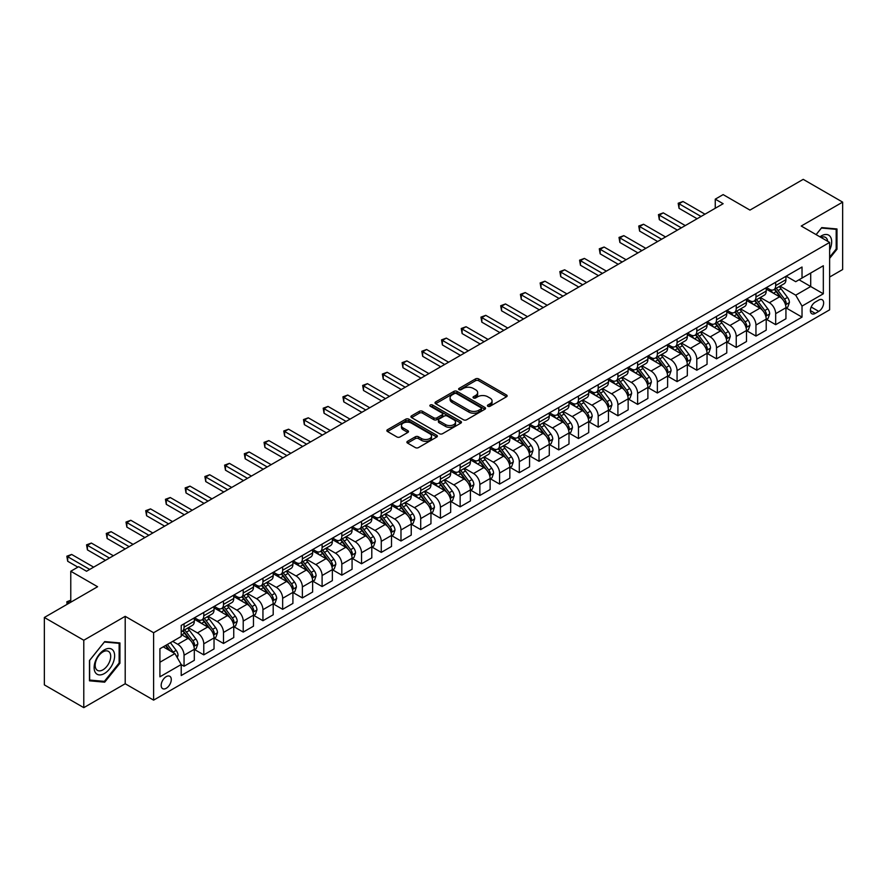 <?xml version="1.0" encoding="UTF-8"?>
<svg xmlns="http://www.w3.org/2000/svg" width="887" height="887" viewBox="0 0 887 887"><rect width="100%" height="100%" fill="white"/><g stroke="black" fill="none" stroke-linecap="round" stroke-linejoin="round"><path stroke-width="1.33" d="M487.872 406.268A1.53 0.887 0 0 0 490.045 406.268L506.499 396.777A2.195 1.264 0 0 0 507.142 395.879A2.195 1.264 0 0 0 506.499 394.981L478.625 378.893A2.195 1.264 0 0 0 475.532 378.893L459.078 388.395A1.53 0.887 0 0 0 458.623 389.016A1.53 0.887 0 0 0 459.078 389.637A1.53 0.887 0 0 0 461.24 389.637L463.369 388.417A7.007 4.047 0 0 1 473.281 388.417L475.609 389.759A7.007 4.047 0 0 1 477.661 392.619A7.007 4.047 0 0 1 475.609 395.48L473.47 396.711A1.53 0.887 0 0 0 473.026 397.332A1.53 0.887 0 0 0 473.47 397.953A1.53 0.887 0 0 0 475.643 397.953L477.771 396.733A7.007 4.047 0 0 1 487.684 396.733L490.001 398.063A7.007 4.047 0 0 1 492.063 400.935A7.007 4.047 0 0 1 490.001 403.796L487.872 405.015A1.53 0.887 0 0 0 487.429 405.647A1.53 0.887 0 0 0 487.872 406.268L487.872 405.015M166.224 688.29A7.14 4.125 120 0 0 170.892 682.003A7.14 4.125 120 0 0 169.794 676.282A7.14 4.125 120 0 0 166.224 676.637A7.14 4.125 120 0 0 161.556 682.923A7.14 4.125 120 0 0 162.654 688.645A7.14 4.125 120 0 0 166.224 688.29M407.543 441.294A2.195 1.264 0 0 0 406.9 442.192A2.195 1.264 0 0 0 407.543 443.09L415.36 447.602A2.195 1.264 0 0 0 418.464 447.602L436.737 437.047A2.195 1.264 0 0 0 437.38 436.16A2.195 1.264 0 0 0 436.737 435.262L408.863 419.174A2.195 1.264 0 0 0 405.758 419.174L387.486 429.718A2.195 1.264 0 0 0 386.843 430.616A2.195 1.264 0 0 0 387.486 431.503L396.932 436.958A2.195 1.264 0 0 0 400.037 436.958L407.854 432.446A2.195 1.264 0 0 0 408.497 431.548A2.195 1.264 0 0 0 407.854 430.661L403.164 427.955A5.854 3.382 0 0 1 401.456 425.56A5.854 3.382 0 0 1 405.071 422.434A5.854 3.382 0 0 1 411.457 423.166L429.807 433.765A5.854 3.382 0 0 1 431.525 436.16A5.854 3.382 0 0 1 427.9 439.276A5.854 3.382 0 0 1 421.525 438.544L418.464 436.781A2.195 1.264 0 0 0 415.36 436.781L407.543 441.294L407.543 443.09M829.633 277.043L842.65 269.526L842.65 202.125L803.212 179.351L749.958 210.097L723.138 194.608L715.255 199.165L723.138 203.711L86.549 571.25L78.666 566.693L70.772 571.25L70.772 602.218M83.788 640.248L83.788 707.649L125.2 683.744L125.2 616.332L83.788 640.248L44.35 617.474L97.592 586.728L70.772 571.25M125.2 616.332L153.606 632.73L829.633 242.428L829.633 309.829L153.606 700.131L153.606 632.73M842.65 202.125L801.238 226.03L829.633 242.428M463.524 419.795A2.195 1.264 0 0 0 466.617 419.795L484.901 409.24A2.195 1.264 0 0 0 485.533 408.353A2.195 1.264 0 0 0 484.901 407.455L457.027 391.367A2.195 1.264 0 0 0 453.922 391.367L435.65 401.911A2.195 1.264 0 0 0 435.007 402.809A2.195 1.264 0 0 0 435.65 403.696L463.524 419.795M430.916 406.601A1.53 0.887 0 0 1 432.479 406.823L460.785 423.166L442.546 433.699A2.195 1.264 0 0 1 439.442 433.699L411.568 417.6L411.568 415.815A2.195 1.264 0 0 0 410.925 416.713A2.195 1.264 0 0 0 411.568 417.6M411.568 415.815L419.396 411.302A2.195 1.264 0 0 1 422.489 411.302L433.787 417.832A2.195 1.264 0 0 0 436.892 417.832L442.081 414.828A2.195 1.264 0 0 0 442.724 413.941A2.195 1.264 0 0 0 442.081 413.043L430.306 406.246A1.53 0.887 0 0 1 429.862 405.625A1.53 0.887 0 0 1 430.805 404.805A1.53 0.887 0 0 1 432.479 404.993L460.819 421.358A2.195 1.264 0 0 1 461.462 422.256A2.195 1.264 0 0 1 460.819 423.143L460.819 421.358M83.788 707.649L44.35 684.875L44.35 617.474M818.745 300.083L815.275 302.09A6.919 3.991 120 0 0 810.762 308.188A6.919 3.991 120 0 0 811.816 313.732A6.919 3.991 120 0 0 815.275 313.388L818.745 311.381A6.919 3.991 120 0 0 823.269 305.283A6.919 3.991 120 0 0 822.205 299.739A6.919 3.991 120 0 0 818.745 300.083M786.17 276.179L795.717 281.689L802.025 278.041L802.025 267.02L181.214 625.446L181.214 636.467L159.915 648.763L159.915 676.814L181.214 664.518L181.214 675.539L802.025 317.114L802.025 306.093L795.717 295.171L780.028 286.113M802.025 278.041L823.324 265.745L823.324 293.797L802.025 306.093M125.2 683.744L153.606 700.131M715.255 199.165L715.255 208.268M799.032 279.771L810.707 286.512L810.707 273.03L823.324 265.745M795.717 295.171L810.707 286.512L823.324 293.797M159.915 662.245L174.905 653.586L163.23 646.845M181.214 664.607L184.052 666.248L184.052 655.227A8.925 5.156 -120 0 0 177.744 644.295L172.688 641.379M184.052 666.248L194.308 660.327L194.308 649.306A8.925 5.156 -120 0 0 188 638.374L181.214 634.46M194.541 649.539L203.777 654.861L203.777 643.84A8.925 5.156 -120 0 0 197.457 632.908L188.399 627.686M203.777 654.861L214.033 648.94L214.033 637.919A8.925 5.156 -120 0 0 207.713 626.987L194.308 619.248M214.266 638.152L223.491 643.474L223.491 632.453A8.925 5.156 -120 0 0 217.182 621.532L208.123 616.299M223.491 643.474L233.747 637.553L233.747 626.532A8.925 5.156 -120 0 0 227.438 615.611L214.033 607.861M233.991 626.765L243.215 632.098L243.215 621.077A8.925 5.156 -120 0 0 236.907 610.145L227.848 604.912M243.215 632.098L253.471 626.178L253.471 615.157A8.925 5.156 -120 0 0 247.163 604.224L233.747 596.474M253.704 615.378L262.94 620.712L262.94 609.691A8.925 5.156 -120 0 0 256.62 598.758L247.562 593.525M262.94 620.712L273.196 614.791L273.196 603.77A8.925 5.156 -120 0 0 266.876 592.838L253.471 585.098M273.429 603.992L282.654 609.325L282.654 598.304A8.925 5.156 -120 0 0 276.345 587.371L267.286 582.138M282.654 609.325L292.91 603.404L292.91 592.383A8.925 5.156 -120 0 0 286.601 581.451L273.196 573.712M293.153 592.605L302.378 597.938L302.378 586.917A8.925 5.156 -120 0 0 296.07 575.985L287.011 570.751M302.378 597.938L312.634 592.017L312.634 580.996A8.925 5.156 -120 0 0 306.325 570.064L292.91 562.325M312.867 581.218L322.103 586.551L322.103 575.53A8.925 5.156 -120 0 0 315.783 564.598L306.725 559.364M322.103 586.551L332.348 580.63L332.348 569.609A8.925 5.156 -120 0 0 326.039 558.677L312.634 550.938M332.592 569.831L341.817 575.164L341.817 564.143A8.925 5.156 -120 0 0 335.508 553.211L326.449 547.978M341.817 575.164L352.072 569.243L352.072 558.222A8.925 5.156 -120 0 0 345.764 547.29L332.348 539.551M352.305 558.455L361.541 563.777L361.541 552.756A8.925 5.156 -120 0 0 355.232 541.824L346.174 536.591M361.541 563.777L371.797 557.856L371.797 546.835A8.925 5.156 -120 0 0 365.488 535.903L352.072 528.164M372.03 547.068L381.266 552.39L381.266 541.369A8.925 5.156 -120 0 0 374.946 530.437L365.887 525.215M381.266 552.39L391.511 546.47L391.511 535.449A8.925 5.156 -120 0 0 385.202 524.516L371.797 516.777M391.755 535.681L400.979 541.003L400.979 529.982A8.925 5.156 -120 0 0 394.671 519.061L385.612 513.828M400.979 541.003L411.235 535.083L411.235 524.062A8.925 5.156 -120 0 0 404.927 513.141L391.511 505.39M411.468 524.295L420.704 529.617L420.704 518.596A8.925 5.156 -120 0 0 414.395 507.674L405.326 502.441M420.704 529.617L430.96 523.707L430.96 512.675A8.925 5.156 -120 0 0 424.651 501.754L411.235 494.004M431.193 512.908L440.429 518.241L440.429 507.22A8.925 5.156 -120 0 0 434.109 496.288L425.05 491.054M440.429 518.241L450.674 512.32L450.674 501.299A8.925 5.156 -120 0 0 444.365 490.367L430.96 482.617M450.918 501.521L460.142 506.854L460.142 495.833A8.925 5.156 -120 0 0 453.834 484.901L444.775 479.667M460.142 506.854L470.398 500.933L470.398 489.912A8.925 5.156 -120 0 0 464.089 478.98L450.674 471.241M470.631 490.134L479.867 495.467L479.867 484.446A8.925 5.156 -120 0 0 473.558 473.514L464.489 468.281M479.867 495.467L490.123 489.546L490.123 478.525A8.925 5.156 -120 0 0 483.814 467.593L470.398 459.854M490.356 478.747L499.581 484.08L499.581 473.059A8.925 5.156 -120 0 0 493.272 462.127L484.213 456.894M499.581 484.08L509.837 478.16L509.837 467.139A8.925 5.156 -120 0 0 503.528 456.206L490.123 448.467M510.08 467.36L519.305 472.693L519.305 461.672A8.925 5.156 -120 0 0 512.996 450.74L503.938 445.507M519.305 472.693L529.561 466.773L529.561 455.752A8.925 5.156 -120 0 0 523.252 444.819L509.837 437.08M529.794 455.985L539.03 461.307L539.03 450.286A8.925 5.156 -120 0 0 532.721 439.353L523.652 434.12M539.03 461.307L549.286 455.386L549.286 444.365A8.925 5.156 -120 0 0 542.977 433.433L529.561 425.693M549.519 444.598L558.743 449.92L558.743 438.899A8.925 5.156 -120 0 0 552.435 427.966L543.376 422.744M558.743 449.92L568.999 443.999L568.999 432.978A8.925 5.156 -120 0 0 562.691 422.046L549.286 414.307M569.243 433.211L578.468 438.533L578.468 427.512A8.925 5.156 -120 0 0 572.159 416.58L563.101 411.357M578.468 438.533L588.724 432.612L588.724 421.591A8.925 5.156 -120 0 0 582.415 410.659L568.999 402.92M588.957 421.824L598.193 427.146L598.193 416.125A8.925 5.156 -120 0 0 591.884 405.204L582.814 399.97M598.193 427.146L608.449 421.225L608.449 410.204A8.925 5.156 -120 0 0 602.14 399.283L588.724 391.533M608.682 410.437L617.906 415.77L617.906 404.738A8.925 5.156 -120 0 0 611.598 393.817L602.539 388.584M617.906 415.77L628.162 409.849L628.162 398.817A8.925 5.156 -120 0 0 621.854 387.896L608.449 380.146M628.406 399.05L637.631 404.383L637.631 393.362A8.925 5.156 -120 0 0 631.322 382.43L622.264 377.197M637.631 404.383L647.887 398.463L647.887 387.442A8.925 5.156 -120 0 0 641.578 376.509L628.162 368.759M648.12 387.663L657.356 392.996L657.356 381.975A8.925 5.156 -120 0 0 651.047 371.043L641.977 365.81M657.356 392.996L667.612 387.076L667.612 376.055A8.925 5.156 -120 0 0 661.292 365.122L647.887 357.383M667.844 376.276L677.069 381.61L677.069 370.589A8.925 5.156 -120 0 0 670.76 359.656L661.702 354.423M677.069 381.61L687.325 375.689L687.325 364.668A8.925 5.156 -120 0 0 681.016 353.736L667.612 345.997M687.569 364.89L696.794 370.223L696.794 359.202A8.925 5.156 -120 0 0 690.485 348.269L681.427 343.036M696.794 370.223L707.05 364.302L707.05 353.281A8.925 5.156 -120 0 0 700.741 342.349L687.325 334.61M707.283 353.503L716.519 358.836L716.519 347.815A8.925 5.156 -120 0 0 710.21 336.883L701.14 331.649M716.519 358.836L726.775 352.915L726.775 341.894A8.925 5.156 -120 0 0 720.455 330.962L707.05 323.223M727.007 342.127L736.232 347.449L736.232 336.428A8.925 5.156 -120 0 0 729.923 325.496L720.865 320.262M736.232 347.449L746.488 341.528L746.488 330.507A8.925 5.156 -120 0 0 740.179 319.575L726.775 311.836M746.732 330.74L755.957 336.062L755.957 325.041A8.925 5.156 -120 0 0 749.648 314.109L740.59 308.887M755.957 336.062L766.213 330.141L766.213 319.12A8.925 5.156 -120 0 0 759.904 308.188L746.488 300.449M766.446 319.353L775.681 324.675L775.681 313.654A8.925 5.156 -120 0 0 769.373 302.722L760.303 297.5M775.681 324.675L785.937 318.755L785.937 307.734A8.925 5.156 -120 0 0 779.618 296.801L766.213 289.062M766.446 287.565L769.373 289.251A8.925 5.156 -120 0 0 773.83 289.683A8.925 5.156 -120 0 0 775.681 285.603L775.681 282.232M746.732 298.941L749.648 300.626A8.925 5.156 -120 0 0 754.105 301.07A8.925 5.156 -120 0 0 755.957 296.99L755.957 293.619M727.007 310.328L729.923 312.013A8.925 5.156 -120 0 0 734.392 312.457A8.925 5.156 -120 0 0 736.232 308.377L736.232 305.006M707.283 321.715L710.21 323.4A8.925 5.156 -120 0 0 714.667 323.844A8.925 5.156 -120 0 0 716.519 319.763L716.519 316.393M687.569 333.102L690.485 334.787A8.925 5.156 -120 0 0 694.942 335.231A8.925 5.156 -120 0 0 696.794 331.15L696.794 327.78M667.844 344.489L670.76 346.174A8.925 5.156 -120 0 0 675.229 346.617A8.925 5.156 -120 0 0 677.069 342.526L677.069 339.156M648.12 355.875L651.047 357.561A8.925 5.156 -120 0 0 655.504 358.004A8.925 5.156 -120 0 0 657.356 353.913L657.356 350.542M628.406 367.262L631.322 368.948A8.925 5.156 -120 0 0 635.779 369.391A8.925 5.156 -120 0 0 637.631 365.3L637.631 361.929M608.682 378.649L611.598 380.335A8.925 5.156 -120 0 0 616.066 380.778A8.925 5.156 -120 0 0 617.906 376.687L617.906 373.316M588.957 390.036L591.884 391.721A8.925 5.156 -120 0 0 596.341 392.165A8.925 5.156 -120 0 0 598.193 388.074L598.193 384.703M569.243 401.423L572.159 403.108A8.925 5.156 -120 0 0 576.617 403.541A8.925 5.156 -120 0 0 578.468 399.46L578.468 396.09M549.519 412.799L552.435 414.484A8.925 5.156 -120 0 0 556.903 414.928A8.925 5.156 -120 0 0 558.743 410.847L558.743 407.477M529.794 424.186L532.721 425.871A8.925 5.156 -120 0 0 537.178 426.314A8.925 5.156 -120 0 0 539.03 422.234L539.03 418.864M510.08 435.572L512.996 437.258A8.925 5.156 -120 0 0 517.454 437.701A8.925 5.156 -120 0 0 519.305 433.621L519.305 430.25M490.356 446.959L493.272 448.645A8.925 5.156 -120 0 0 497.74 449.088A8.925 5.156 -120 0 0 499.581 445.008L499.581 441.637M470.631 458.346L473.558 460.031A8.925 5.156 -120 0 0 478.015 460.475A8.925 5.156 -120 0 0 479.867 456.384L479.867 453.013M450.918 469.733L453.834 471.418A8.925 5.156 -120 0 0 458.291 471.862A8.925 5.156 -120 0 0 460.142 467.771L460.142 464.4M431.193 481.12L434.109 482.805A8.925 5.156 -120 0 0 438.577 483.249A8.925 5.156 -120 0 0 440.429 479.157L440.429 475.787M411.468 492.507L414.395 494.192A8.925 5.156 -120 0 0 418.852 494.636A8.925 5.156 -120 0 0 420.704 490.544L420.704 487.174M391.755 503.894L394.671 505.579A8.925 5.156 -120 0 0 399.139 506.022A8.925 5.156 -120 0 0 400.979 501.931L400.979 498.561M372.03 515.28L374.946 516.966A8.925 5.156 -120 0 0 379.414 517.398A8.925 5.156 -120 0 0 381.266 513.318L381.266 509.947M352.305 526.656L355.232 528.342A8.925 5.156 -120 0 0 359.69 528.785A8.925 5.156 -120 0 0 361.541 524.705L361.541 521.334M332.592 538.043L335.508 539.728A8.925 5.156 -120 0 0 339.976 540.172A8.925 5.156 -120 0 0 341.817 536.092L341.817 532.721M312.867 549.43L315.783 551.115A8.925 5.156 -120 0 0 320.251 551.559A8.925 5.156 -120 0 0 322.103 547.479L322.103 544.108M293.153 560.817L296.07 562.502A8.925 5.156 -120 0 0 300.527 562.946A8.925 5.156 -120 0 0 302.378 558.865L302.378 555.495M273.429 572.204L276.345 573.889A8.925 5.156 -120 0 0 280.813 574.332A8.925 5.156 -120 0 0 282.654 570.241L282.654 566.871M253.704 583.591L256.62 585.276A8.925 5.156 -120 0 0 261.088 585.719A8.925 5.156 -120 0 0 262.94 581.628L262.94 578.257M233.991 594.977L236.907 596.663A8.925 5.156 -120 0 0 241.364 597.106A8.925 5.156 -120 0 0 243.215 593.015L243.215 589.644M214.266 606.364L217.182 608.05A8.925 5.156 -120 0 0 221.65 608.493A8.925 5.156 -120 0 0 223.491 604.402L223.491 601.031M194.541 617.751L197.457 619.436A8.925 5.156 -120 0 0 201.926 619.869A8.925 5.156 -120 0 0 203.777 615.789L203.777 612.418M786.17 307.966L802.025 317.114M773.83 289.683L784.086 283.762A8.925 5.156 -120 0 0 785.937 279.682L785.937 276.312M754.105 301.07L764.361 295.149A8.925 5.156 -120 0 0 766.213 291.069L766.213 287.698M734.392 312.457L744.648 306.536A8.925 5.156 -120 0 0 746.488 302.456L746.488 299.085M714.667 323.844L724.923 317.923A8.925 5.156 -120 0 0 726.775 313.843L726.775 310.472M694.942 335.231L705.198 329.31A8.925 5.156 -120 0 0 707.05 325.23L707.05 321.859M675.229 346.617L685.485 340.697A8.925 5.156 -120 0 0 687.325 336.605L687.325 333.235M655.504 358.004L665.76 352.084A8.925 5.156 -120 0 0 667.612 347.992L667.612 344.622M635.779 369.391L646.035 363.47A8.925 5.156 -120 0 0 647.887 359.379L647.887 356.009M616.066 380.778L626.322 374.857A8.925 5.156 -120 0 0 628.162 370.766L628.162 367.395M596.341 392.165L606.597 386.244A8.925 5.156 -120 0 0 608.449 382.153L608.449 378.782M576.617 403.541L586.872 397.62A8.925 5.156 -120 0 0 588.724 393.54L588.724 390.169M556.903 414.928L567.159 409.007A8.925 5.156 -120 0 0 568.999 404.927L568.999 401.556M537.178 426.314L547.434 420.394A8.925 5.156 -120 0 0 549.286 416.313L549.286 412.943M517.454 437.701L527.71 431.781A8.925 5.156 -120 0 0 529.561 427.7L529.561 424.33M497.74 449.088L507.996 443.167A8.925 5.156 -120 0 0 509.837 439.087L509.837 435.717M478.015 460.475L488.271 454.554A8.925 5.156 -120 0 0 490.123 450.463L490.123 447.092M458.291 471.862L468.547 465.941A8.925 5.156 -120 0 0 470.398 461.85L470.398 458.479M438.577 483.249L448.833 477.328A8.925 5.156 -120 0 0 450.674 473.237L450.674 469.866M418.852 494.636L429.108 488.715A8.925 5.156 -120 0 0 430.96 484.624L430.96 481.253M399.139 506.022L409.384 500.102A8.925 5.156 -120 0 0 411.235 496.01L411.235 492.64M379.414 517.398L389.67 511.477A8.925 5.156 -120 0 0 391.511 507.397L391.511 504.027M359.69 528.785L369.946 522.864A8.925 5.156 -120 0 0 371.797 518.784L371.797 515.414M339.976 540.172L350.221 534.251A8.925 5.156 -120 0 0 352.072 530.171L352.072 526.8M320.251 551.559L330.507 545.638A8.925 5.156 -120 0 0 332.348 541.558L332.348 538.187M300.527 562.946L310.783 557.025A8.925 5.156 -120 0 0 312.634 552.945L312.634 549.574M280.813 574.332L291.058 568.412A8.925 5.156 -120 0 0 292.91 564.32L292.91 560.95M261.088 585.719L271.344 579.799A8.925 5.156 -120 0 0 273.196 575.707L273.196 572.337M241.364 597.106L251.62 591.186A8.925 5.156 -120 0 0 253.471 587.094L253.471 583.724M221.65 608.493L231.906 602.572A8.925 5.156 -120 0 0 233.747 598.481L233.747 595.11M201.926 619.869L212.181 613.948A8.925 5.156 -120 0 0 214.033 609.868L214.033 606.497M181.214 631.622A8.925 5.156 -120 0 0 182.201 631.256L192.457 625.335A8.925 5.156 -120 0 0 194.308 621.255L194.308 617.884M182.201 631.256A8.925 5.156 -120 0 0 184.052 627.176L184.052 623.805M174.905 653.586L181.214 664.518M829.633 258.383L836.973 249.258L836.973 228.957L821.75 227.593L816.107 234.611M89.476 680.817L104.699 682.181L119.922 663.243L119.922 642.942L104.699 641.578L89.476 660.516L89.476 680.817M836.186 248.792L836.973 249.258M119.135 662.777L119.922 663.243M103.092 681.249L104.699 682.181M488.493 406.49L490.001 405.614A7.007 4.047 0 0 0 492.063 402.753L492.063 400.935M477.661 392.619L477.661 394.438A7.007 4.047 0 0 1 475.609 397.298L474.09 398.174M506.499 394.981L506.499 396.777L478.625 380.711A2.195 1.264 0 0 0 475.532 380.711L459.688 389.859M484.867 409.262L457.027 393.185A2.195 1.264 0 0 0 453.922 393.185L435.683 403.718M481.02 408.974A1.53 0.887 0 0 0 481.475 408.353A1.53 0.887 0 0 0 481.02 407.721L456.561 393.595A1.53 0.887 0 0 0 454.388 393.595L452.148 394.892A7.007 4.047 0 0 0 450.086 397.753A7.007 4.047 0 0 0 452.148 400.614L468.868 410.271A7.007 4.047 0 0 0 478.78 410.271L481.02 408.974L481.02 410.803A1.53 0.887 0 0 0 481.475 410.171L481.475 408.353M450.086 397.753L450.086 399.582A7.007 4.047 0 0 0 452.148 402.443L452.148 400.614M481.02 410.803L478.78 412.089A7.007 4.047 0 0 1 468.868 412.089L452.148 402.443M411.601 417.622L419.396 413.12L419.396 411.302M442.724 413.941L442.724 415.759A2.195 1.264 0 0 1 442.081 416.657L436.892 419.651A2.195 1.264 0 0 1 433.787 419.651L422.489 413.12A2.195 1.264 0 0 0 419.396 413.12M445.518 424.596A5.854 3.382 0 0 0 451.904 425.339A5.854 3.382 0 0 0 455.519 422.212A5.854 3.382 0 0 0 453.811 419.817L447.347 416.081A2.195 1.264 0 0 0 444.243 416.081L439.054 419.074A2.195 1.264 0 0 0 438.411 419.972A2.195 1.264 0 0 0 439.054 420.87L445.518 424.596L445.518 426.425A5.854 3.382 0 0 0 451.904 427.157A5.854 3.382 0 0 0 455.519 424.03L455.519 422.212M438.411 419.972L438.411 421.791A2.195 1.264 0 0 0 439.054 422.689L439.054 420.87M445.518 426.425L439.054 422.689M431.525 436.16L431.525 437.978A5.854 3.382 0 0 1 427.9 441.105A5.854 3.382 0 0 1 421.525 440.373L418.464 438.599A2.195 1.264 0 0 0 415.36 438.599L407.577 443.101M401.456 425.56L401.456 427.379A5.854 3.382 0 0 0 403.164 429.774L403.164 427.955M407.82 432.468L403.164 429.774M436.703 437.069L408.863 420.992A2.195 1.264 0 0 0 405.758 420.992L387.519 431.525L387.486 429.718M785.937 308.099L787.822 307.013L789.408 302.456A5.91 3.415 -120 0 0 787.512 297.422L781.07 288.818A17.064 9.857 -120 0 0 779.207 286.579M772.799 292.865A17.064 9.857 -120 0 0 769.306 289.206M785.394 304.485L786.215 302.711A5.91 3.415 -120 0 0 784.518 299.152L778.076 290.548A17.064 9.857 -120 0 0 776.214 288.308M774.617 289.229A14.17 8.183 60 0 1 776.945 291.878L782.401 299.152M774.318 289.406A17.064 9.857 60 0 1 776.18 291.635L780.46 297.356M701.052 216.472L679.043 203.766L682.99 201.482L704.999 214.188M697.115 218.745L679.043 208.312L679.043 203.766L678.178 203.256L682.99 201.482M679.043 208.312L678.178 203.256M766.213 319.486L768.109 318.389L769.683 313.843A5.91 3.415 -120 0 0 767.798 308.809L761.345 300.194A17.064 9.857 -120 0 0 759.483 297.965M753.074 304.252A17.064 9.857 -120 0 0 749.582 300.593M765.669 315.861L766.49 314.087A5.91 3.415 -120 0 0 764.794 310.539L758.352 301.935A17.064 9.857 -120 0 0 756.489 299.695M754.904 300.615A14.17 8.183 60 0 1 757.232 303.265L762.687 310.539M754.593 300.793A17.064 9.857 60 0 1 756.456 303.021L760.747 308.743M746.488 330.873L748.384 329.776L749.958 325.23A5.91 3.415 -120 0 0 748.074 320.185L741.632 311.581A17.064 9.857 -120 0 0 739.769 309.352M733.349 315.639A17.064 9.857 -120 0 0 729.857 311.98M745.956 327.248L746.765 325.474A5.91 3.415 -120 0 0 745.08 321.926L738.627 313.311A17.064 9.857 -120 0 0 736.764 311.082M735.179 312.002A14.17 8.183 60 0 1 737.507 314.641L742.962 321.926M734.879 312.18A17.064 9.857 60 0 1 736.742 314.408L741.022 320.129M726.775 342.26L728.659 341.162L730.245 336.605A5.91 3.415 -120 0 0 728.349 331.572L721.907 322.968A17.064 9.857 -120 0 0 720.044 320.739M713.636 327.026A17.064 9.857 -120 0 0 710.143 323.367M726.231 338.634L727.052 336.86A5.91 3.415 -120 0 0 725.355 333.301L718.913 324.697A17.064 9.857 -120 0 0 717.051 322.469M715.454 323.389A14.17 8.183 60 0 1 717.783 326.028L723.238 333.312M715.155 323.567A17.064 9.857 60 0 1 717.018 325.795L721.297 331.516M681.338 227.859L659.329 215.153L663.265 212.869L685.274 225.575M677.391 230.132L659.329 219.699L659.329 215.153L658.453 214.643L663.265 212.869M659.329 219.699L658.453 214.643M661.613 239.235L639.605 226.529L643.552 224.256L665.56 236.962M657.666 241.519L639.605 231.086L639.605 226.529L638.74 226.03L643.552 224.256M639.605 231.086L638.74 226.03M641.889 250.622L619.88 237.916L623.827 235.643L645.836 248.349M637.953 252.906L619.88 242.473L619.88 237.916L619.015 237.417L623.827 235.643M619.88 242.473L619.015 237.417M707.05 353.647L708.946 352.549L710.52 347.992A5.91 3.415 -120 0 0 708.635 342.959L702.182 334.355A17.064 9.857 -120 0 0 700.32 332.126M693.911 338.413A17.064 9.857 -120 0 0 690.419 334.754M706.507 350.021L707.327 348.247A5.91 3.415 -120 0 0 705.631 344.688L699.189 336.084A17.064 9.857 -120 0 0 697.326 333.856M695.741 334.776A14.17 8.183 60 0 1 698.069 337.415L703.524 344.699M695.43 334.953A17.064 9.857 60 0 1 697.293 337.182L701.584 342.903M622.175 262.009L600.166 249.302L604.102 247.029L626.111 259.736M618.228 264.293L600.166 253.859L600.166 249.302L599.29 248.803L604.102 247.029M600.166 253.859L599.29 248.803M829.633 250.079A14.502 8.371 120 0 0 830.31 236.663A14.502 8.371 120 0 0 819.954 236.84M827.693 241.308A10.977 6.342 120 0 0 826.717 238.514A10.977 6.342 120 0 0 825.487 237.372A10.977 6.342 120 0 0 820.963 237.428M821.395 228.026L836.186 229.356L836.186 249.025L829.633 257.175M835.199 228.791L836.186 229.356M816.129 234.634L821.429 228.048M104.378 649.849A14.502 8.371 120 0 0 94.122 667.612A14.502 8.371 120 0 0 104.378 673.532A14.502 8.371 120 0 0 114.634 655.77A14.502 8.371 120 0 0 104.378 649.849M102.947 651.901A10.977 6.342 120 0 0 95.774 661.58A10.977 6.342 120 0 0 97.448 670.372A10.977 6.342 120 0 0 102.947 669.829A10.977 6.342 120 0 0 110.11 660.161A10.977 6.342 120 0 0 108.436 651.357A10.977 6.342 120 0 0 102.947 651.901M119.135 663.01L104.378 681.36L89.631 680.052L89.631 660.383L104.378 642.033L119.135 643.341L119.135 663.01M118.148 642.776L119.135 643.341M687.325 365.034L689.221 363.936L690.796 359.379A5.91 3.415 -120 0 0 688.911 354.345L682.469 345.742A17.064 9.857 -120 0 0 680.606 343.513M674.198 349.8A17.064 9.857 -120 0 0 670.694 346.141M686.793 361.408L687.602 359.634A5.91 3.415 -120 0 0 685.917 356.075L679.464 347.471A17.064 9.857 -120 0 0 677.601 345.243M676.016 346.163A14.17 8.183 60 0 1 678.344 348.802L683.799 356.086M675.717 346.34A17.064 9.857 60 0 1 677.579 348.569L681.859 354.29M667.612 376.421L669.497 375.323L671.082 370.766A5.91 3.415 -120 0 0 669.186 365.732L662.744 357.128A17.064 9.857 -120 0 0 660.882 354.9M654.473 361.175A17.064 9.857 -120 0 0 650.98 357.528M667.068 372.795L667.889 371.021A5.91 3.415 -120 0 0 666.192 367.462L659.751 358.858A17.064 9.857 -120 0 0 657.888 356.629M656.291 357.55A14.17 8.183 60 0 1 658.62 360.189L664.075 367.473M655.992 357.716A17.064 9.857 60 0 1 657.855 359.956L662.134 365.677M647.887 387.796L649.783 386.71L651.357 382.153A5.91 3.415 -120 0 0 649.472 377.119L643.02 368.515A17.064 9.857 -120 0 0 641.157 366.287M634.748 372.562A17.064 9.857 -120 0 0 631.256 368.903M647.344 384.182L648.164 382.408A5.91 3.415 -120 0 0 646.468 378.849L640.026 370.245A17.064 9.857 -120 0 0 638.163 368.016M636.578 368.925A14.17 8.183 60 0 1 638.906 371.575L644.361 378.86M636.267 369.103A17.064 9.857 60 0 1 638.13 371.343L642.421 377.064M628.162 399.183L630.058 398.097L631.633 393.54A5.91 3.415 -120 0 0 629.748 388.506L623.306 379.902A17.064 9.857 -120 0 0 621.443 377.674M615.035 383.949A17.064 9.857 -120 0 0 611.531 380.29M627.63 395.569L628.439 393.795A5.91 3.415 -120 0 0 626.754 390.236L620.301 381.632A17.064 9.857 -120 0 0 618.439 379.403M616.853 380.312A14.17 8.183 60 0 1 619.181 382.962L624.636 390.247M616.554 380.49A17.064 9.857 60 0 1 618.416 382.718L622.696 388.439M608.449 410.57L610.334 409.484L611.919 404.927A5.91 3.415 -120 0 0 610.023 399.893L603.581 391.289A17.064 9.857 -120 0 0 601.719 389.049M595.31 395.336A17.064 9.857 -120 0 0 591.817 391.677M607.905 406.956L608.726 405.182A5.91 3.415 -120 0 0 607.03 401.623L600.588 393.019A17.064 9.857 -120 0 0 598.725 390.79M597.139 391.699A14.17 8.183 60 0 1 599.457 394.349L604.912 401.634M596.829 391.877A17.064 9.857 60 0 1 598.692 394.105L602.983 399.826M602.45 273.396L580.442 260.689L584.389 258.416L606.398 271.123M598.503 275.669L580.442 265.246L580.442 260.689L579.577 260.19L584.389 258.416M580.442 265.246L579.577 260.19M582.726 284.782L560.717 272.076L564.664 269.803L586.673 282.51M578.79 287.055L560.717 276.633L560.717 272.076L559.852 271.577L564.664 269.803M560.717 276.633L559.852 271.577M563.012 296.169L541.003 283.463L544.94 281.19L566.948 293.896M559.065 298.442L541.003 288.02L541.003 283.463L540.128 282.964L544.94 281.19M541.003 288.02L540.128 282.964M543.287 307.556L521.279 294.85L525.226 292.566L547.235 305.272M539.34 309.829L521.279 299.407L521.279 294.85L520.414 294.351L525.226 292.566M521.279 299.407L520.414 294.351M523.563 318.943L501.554 306.237L505.501 303.953L527.51 316.659M519.627 321.216L501.554 310.783L501.554 306.237L500.689 305.738L505.501 303.953M501.554 310.783L500.689 305.738M588.724 421.957L590.62 420.87L592.194 416.313A5.91 3.415 -120 0 0 590.31 411.28L583.857 402.676A17.064 9.857 -120 0 0 581.994 400.436M575.585 406.723A17.064 9.857 -120 0 0 572.093 403.064M588.181 418.342L589.001 416.557A5.91 3.415 -120 0 0 587.305 413.009L580.863 404.405A17.064 9.857 -120 0 0 579 402.166M577.415 403.086A14.17 8.183 60 0 1 579.743 405.736L585.198 413.009M577.104 403.263A17.064 9.857 60 0 1 578.967 405.492L583.258 411.213M503.849 330.33L481.841 317.624L485.777 315.34L507.785 328.046M499.902 332.603L481.841 322.169L481.841 317.624L480.965 317.114L485.777 315.34M481.841 322.169L480.965 317.114M568.999 433.344L570.895 432.246L572.47 427.7A5.91 3.415 -120 0 0 570.585 422.667L564.143 414.052A17.064 9.857 -120 0 0 562.28 411.823M555.872 418.11A17.064 9.857 -120 0 0 552.368 414.451M568.467 429.718L569.277 427.944A5.91 3.415 -120 0 0 567.591 424.396L561.138 415.792A17.064 9.857 -120 0 0 559.276 413.553M557.69 414.473A14.17 8.183 60 0 1 560.019 417.123L565.474 424.396M557.391 414.65A17.064 9.857 60 0 1 559.253 416.879L563.533 422.6M484.125 341.706L462.116 328.999L466.063 326.726L488.072 339.433M480.177 343.99L462.116 333.556L462.116 328.999L461.251 328.5L466.063 326.726M462.116 333.556L461.251 328.5M549.286 444.731L551.171 443.633L552.756 439.087A5.91 3.415 -120 0 0 550.871 434.042L544.418 425.438A17.064 9.857 -120 0 0 542.556 423.21M536.147 429.496A17.064 9.857 -120 0 0 532.655 425.838M548.743 441.105L549.563 439.331A5.91 3.415 -120 0 0 547.867 435.783L541.425 427.168A17.064 9.857 -120 0 0 539.562 424.94M537.977 425.86A14.17 8.183 60 0 1 540.294 428.499L545.749 435.783M537.666 426.037A17.064 9.857 60 0 1 539.529 428.266L543.82 433.987M464.4 353.093L442.391 340.386L446.338 338.113L468.347 350.82M460.464 355.377L442.391 344.943L442.391 340.386L441.526 339.887L446.338 338.113M442.391 344.943L441.526 339.887M529.561 456.118L531.457 455.02L533.032 450.463A5.91 3.415 -120 0 0 531.147 445.429L524.694 436.825A17.064 9.857 -120 0 0 522.831 434.597M516.422 440.883A17.064 9.857 -120 0 0 512.93 437.224M529.018 452.492L529.838 450.718A5.91 3.415 -120 0 0 528.153 447.159L521.7 438.555A17.064 9.857 -120 0 0 519.837 436.326M518.252 437.247A14.17 8.183 60 0 1 520.58 439.885L526.035 447.17M517.941 437.424A17.064 9.857 60 0 1 519.804 439.653L524.095 445.374M444.686 364.479L422.678 351.773L426.614 349.5L448.622 362.206M440.739 366.763L422.678 356.33L422.678 351.773L421.802 351.274L426.614 349.5M422.678 356.33L421.802 351.274M509.837 467.504L511.732 466.407L513.307 461.85A5.91 3.415 -120 0 0 511.422 456.816L504.98 448.212A17.064 9.857 -120 0 0 503.117 445.984M496.709 452.27A17.064 9.857 -120 0 0 493.205 448.611M509.304 463.879L510.114 462.105A5.91 3.415 -120 0 0 508.428 458.546L501.975 449.942A17.064 9.857 -120 0 0 500.113 447.713M498.527 448.634A14.17 8.183 60 0 1 500.856 451.272L506.311 458.557M498.228 448.811A17.064 9.857 60 0 1 500.091 451.039L504.37 456.761M424.962 375.866L402.953 363.16L406.9 360.887L428.909 373.593M421.015 378.15L402.953 367.717L402.953 363.16L402.088 362.661L406.9 360.887M402.953 367.717L402.088 362.661M490.123 478.891L492.008 477.794L493.593 473.237A5.91 3.415 -120 0 0 491.708 468.203L485.256 459.599A17.064 9.857 -120 0 0 483.393 457.37M476.984 463.646A17.064 9.857 -120 0 0 473.492 459.998M489.58 475.266L490.4 473.492A5.91 3.415 -120 0 0 488.704 469.933L482.262 461.329A17.064 9.857 -120 0 0 480.399 459.1M478.814 460.02A14.17 8.183 60 0 1 481.131 462.659L486.586 469.944M478.503 460.198A17.064 9.857 60 0 1 480.366 462.426L484.657 468.148M405.237 387.253L383.228 374.547L387.175 372.274L409.184 384.98M401.301 389.526L383.228 379.104L383.228 374.547L382.364 374.048L387.175 372.274M383.228 379.104L382.364 374.048M470.398 490.278L472.294 489.18L473.869 484.624A5.91 3.415 -120 0 0 471.984 479.59L465.531 470.986A17.064 9.857 -120 0 0 463.679 468.757M457.26 475.033A17.064 9.857 -120 0 0 453.767 471.385M469.855 486.653L470.675 484.879A5.91 3.415 -120 0 0 468.99 481.319L462.537 472.716A17.064 9.857 -120 0 0 460.675 470.487M459.089 471.407A14.17 8.183 60 0 1 461.417 474.046L466.872 481.331M458.779 471.574A17.064 9.857 60 0 1 460.641 473.813L464.932 479.534M450.674 501.654L452.57 500.567L454.144 496.01A5.91 3.415 -120 0 0 452.259 490.977L445.817 482.373A17.064 9.857 -120 0 0 443.955 480.144M437.546 486.42A17.064 9.857 -120 0 0 434.042 482.761M450.141 498.039L450.962 496.265A5.91 3.415 -120 0 0 449.265 492.706L442.813 484.102A17.064 9.857 -120 0 0 440.961 481.874M439.364 482.783A14.17 8.183 60 0 1 441.693 485.433L447.148 492.717M439.065 482.96A17.064 9.857 60 0 1 440.928 485.2L445.207 490.91M430.96 513.041L432.856 511.954L434.43 507.397A5.91 3.415 -120 0 0 432.546 502.364L426.093 493.76A17.064 9.857 -120 0 0 424.23 491.531M417.821 497.807A17.064 9.857 -120 0 0 414.329 494.148M430.417 509.426L431.237 507.652A5.91 3.415 -120 0 0 429.541 504.093L423.099 495.489A17.064 9.857 -120 0 0 421.236 493.261M419.651 494.17A14.17 8.183 60 0 1 421.968 496.82L427.423 504.104M419.34 494.347A17.064 9.857 60 0 1 421.203 496.576L425.494 502.297M411.235 524.428L413.131 523.341L414.706 518.784A5.91 3.415 -120 0 0 412.821 513.75L406.379 505.147A17.064 9.857 -120 0 0 404.516 502.907M398.097 509.193A17.064 9.857 -120 0 0 394.604 505.535M410.703 520.813L411.513 519.039A5.91 3.415 -120 0 0 409.827 515.48L403.374 506.876A17.064 9.857 -120 0 0 401.512 504.648M399.926 505.557A14.17 8.183 60 0 1 402.254 508.207L407.71 515.491M399.616 505.734A17.064 9.857 60 0 1 401.478 507.963L405.769 513.684M391.511 535.815L393.407 534.728L394.981 530.171A5.91 3.415 -120 0 0 393.096 525.137L386.654 516.533A17.064 9.857 -120 0 0 384.792 514.294M378.383 520.58A17.064 9.857 -120 0 0 374.891 516.921M390.979 532.189L391.799 530.415A5.91 3.415 -120 0 0 390.103 526.867L383.661 518.263A17.064 9.857 -120 0 0 381.798 516.023M380.201 516.944A14.17 8.183 60 0 1 382.53 519.594L387.985 526.867M379.902 517.121A17.064 9.857 60 0 1 381.765 519.35L386.045 525.071M371.797 547.201L373.693 546.104L375.268 541.558A5.91 3.415 -120 0 0 373.383 536.524L366.93 527.909A17.064 9.857 -120 0 0 365.067 525.681M358.658 531.967A17.064 9.857 -120 0 0 355.166 528.308M371.254 543.576L372.074 541.802A5.91 3.415 -120 0 0 370.378 538.254L363.936 529.65A17.064 9.857 -120 0 0 362.073 527.41M360.488 528.33A14.17 8.183 60 0 1 362.805 530.98L368.26 538.254M360.177 528.508A17.064 9.857 60 0 1 362.04 530.736L366.331 536.458M352.072 558.588L353.968 557.491L355.543 552.945A5.91 3.415 -120 0 0 353.658 547.9L347.216 539.296A17.064 9.857 -120 0 0 345.353 537.067M338.934 543.354A17.064 9.857 -120 0 0 335.441 539.695M351.54 554.963L352.35 553.189A5.91 3.415 -120 0 0 350.664 549.641L344.211 541.026A17.064 9.857 -120 0 0 342.349 538.797M340.763 539.717A14.17 8.183 60 0 1 343.092 542.356L348.547 549.641M340.453 539.895A17.064 9.857 60 0 1 342.315 542.123L346.606 547.844M332.348 569.975L334.244 568.877L335.818 564.32A5.91 3.415 -120 0 0 333.933 559.287L327.491 550.683A17.064 9.857 -120 0 0 325.629 548.454M319.22 554.741A17.064 9.857 -120 0 0 315.728 551.082M331.816 566.349L332.636 564.575A5.91 3.415 -120 0 0 330.94 561.016L324.498 552.413A17.064 9.857 -120 0 0 322.635 550.184M321.039 551.104A14.17 8.183 60 0 1 323.367 553.743L328.822 561.027M320.739 551.282A17.064 9.857 60 0 1 322.602 553.51L326.882 559.231M312.634 581.362L314.53 580.264L316.105 575.707A5.91 3.415 -120 0 0 314.22 570.674L307.767 562.07A17.064 9.857 -120 0 0 305.904 559.841M299.496 566.128A17.064 9.857 -120 0 0 296.003 562.469M312.091 577.736L312.911 575.962A5.91 3.415 -120 0 0 311.215 572.403L304.773 563.799A17.064 9.857 -120 0 0 302.91 561.571M301.325 562.491A14.17 8.183 60 0 1 303.642 565.13L309.097 572.414M301.015 562.668A17.064 9.857 60 0 1 302.877 564.897L307.168 570.618M385.523 398.64L363.515 385.934L367.462 383.661L389.46 396.367M381.576 400.913L363.515 390.491L363.515 385.934L362.65 385.435L367.462 383.661M363.515 390.491L362.65 385.435M365.799 410.027L343.79 397.321L347.737 395.037L369.746 407.754M361.852 412.3L343.79 401.878L343.79 397.321L342.925 396.822L347.737 395.037M343.79 401.878L342.925 396.822M346.074 421.414L324.065 408.707L328.013 406.423L350.021 419.13M342.138 423.687L324.065 413.264L324.065 408.707L323.201 408.208L328.013 406.423M324.065 413.264L323.201 408.208M326.361 432.801L304.352 420.094L308.299 417.81L330.308 430.517M322.413 435.073L304.352 424.64L304.352 420.094L303.487 419.584L308.299 417.81M304.352 424.64L303.487 419.584M306.636 444.187L284.627 431.481L288.574 429.197L310.583 441.903M302.689 446.46L284.627 436.027L284.627 431.481L283.762 430.971L288.574 429.197M284.627 436.027L283.762 430.971M286.911 455.563L264.903 442.857L268.85 440.584L290.858 453.29M282.975 457.847L264.903 447.414L264.903 442.857L264.038 442.358L268.85 440.584M264.903 447.414L264.038 442.358M267.198 466.95L245.189 454.244L249.136 451.971L271.145 464.677M263.251 469.234L245.189 458.801L245.189 454.244L244.324 453.745L249.136 451.971M245.189 458.801L244.324 453.745M247.473 478.337L225.464 465.631L229.411 463.358L251.42 476.064M243.526 480.621L225.464 470.188L225.464 465.631L224.599 465.132L229.411 463.358M225.464 470.188L224.599 465.132M227.748 489.724L205.751 477.018L209.687 474.745L231.695 487.451M223.812 492.008L205.751 481.574L205.751 477.018L204.875 476.519L209.687 474.745M205.751 481.574L204.875 476.519M292.91 592.749L294.806 591.651L296.38 587.094A5.91 3.415 -120 0 0 294.495 582.06L288.053 573.457A17.064 9.857 -120 0 0 286.191 571.228M279.771 577.504A17.064 9.857 -120 0 0 276.278 573.856M292.377 589.123L293.187 587.349A5.91 3.415 -120 0 0 291.501 583.79L285.049 575.186A17.064 9.857 -120 0 0 283.186 572.958M281.6 573.878A14.17 8.183 60 0 1 283.929 576.517L289.384 583.801M281.301 574.055A17.064 9.857 60 0 1 283.153 576.284L287.443 582.005M208.035 501.111L186.026 488.404L189.973 486.131L211.982 498.838M204.088 503.384L186.026 492.961L186.026 488.404L185.161 487.905L189.973 486.131M186.026 492.961L185.161 487.905M273.196 604.125L275.081 603.038L276.666 598.481A5.91 3.415 -120 0 0 274.77 593.447L268.329 584.843A17.064 9.857 -120 0 0 266.466 582.615M260.057 588.89A17.064 9.857 -120 0 0 256.565 585.243M272.653 600.51L273.473 598.736A5.91 3.415 -120 0 0 271.777 595.177L265.335 586.573A17.064 9.857 -120 0 0 263.472 584.345M261.876 585.265A14.17 8.183 60 0 1 264.204 587.904L269.659 595.188M261.576 585.431A17.064 9.857 60 0 1 263.439 587.671L267.719 593.392M188.31 512.498L166.301 499.791L170.249 497.518L192.257 510.225M184.363 514.77L166.301 504.348L166.301 499.791L165.437 499.292L170.249 497.518M166.301 504.348L165.437 499.292M253.471 615.511L255.367 614.425L256.942 609.868A5.91 3.415 -120 0 0 255.057 604.834L248.604 596.23A17.064 9.857 -120 0 0 246.741 594.002M240.333 600.277A17.064 9.857 -120 0 0 236.84 596.618M252.928 611.897L253.749 610.123A5.91 3.415 -120 0 0 252.052 606.564L245.61 597.96A17.064 9.857 -120 0 0 243.748 595.731M242.162 596.641A14.17 8.183 60 0 1 244.479 599.29L249.934 606.575M241.852 596.818A17.064 9.857 60 0 1 243.714 599.047L248.005 604.768M168.597 523.884L146.588 511.178L150.524 508.894L172.533 521.6M164.649 526.157L146.588 515.735L146.588 511.178L145.712 510.679L150.524 508.894M146.588 515.735L145.712 510.679M233.747 626.898L235.643 625.812L237.217 621.255A5.91 3.415 -120 0 0 235.332 616.221L228.89 607.617A17.064 9.857 -120 0 0 227.028 605.389M220.608 611.664A17.064 9.857 -120 0 0 217.115 608.005M233.214 623.284L234.024 621.51A5.91 3.415 -120 0 0 232.339 617.951L225.886 609.347A17.064 9.857 -120 0 0 224.023 607.118M222.437 608.027A14.17 8.183 60 0 1 224.766 610.677L230.221 617.962M222.138 608.205A17.064 9.857 60 0 1 224.001 610.433L228.281 616.155M148.872 535.271L126.863 522.565L130.81 520.281L152.819 532.987M144.925 537.544L126.863 527.122L126.863 522.565L125.998 522.066L130.81 520.281M126.863 527.122L125.998 522.066M214.033 638.285L215.918 637.199L217.503 632.642A5.91 3.415 -120 0 0 215.608 627.608L209.166 619.004A17.064 9.857 -120 0 0 207.303 616.764M200.894 623.051A17.064 9.857 -120 0 0 197.402 619.392M213.49 634.671L214.31 632.897A5.91 3.415 -120 0 0 212.614 629.338L206.172 620.734A17.064 9.857 -120 0 0 204.309 618.505M202.713 619.414A14.17 8.183 60 0 1 205.041 622.064L210.496 629.338M202.413 619.592A17.064 9.857 60 0 1 204.276 621.82L208.556 627.541M129.147 546.658L107.139 533.952L111.086 531.668L133.094 544.374M125.2 548.931L107.139 538.498L107.139 533.952L106.274 533.442L111.086 531.668M107.139 538.498L106.274 533.442M194.308 649.672L196.204 648.585L197.779 644.029A5.91 3.415 -120 0 0 195.894 638.995L189.441 630.391A17.064 9.857 -120 0 0 187.578 628.151M193.765 646.046L194.586 644.272A5.91 3.415 -120 0 0 192.889 640.724L186.447 632.121A17.064 9.857 -120 0 0 184.585 629.881M182.999 630.801A14.17 8.183 60 0 1 185.316 633.451L190.772 640.724M182.689 630.979A17.064 9.857 60 0 1 184.551 633.207L188.842 638.928M109.434 558.045L87.425 545.339L91.361 543.055L113.37 555.761M105.486 560.318L87.425 549.885L87.425 545.339L86.549 544.829L91.361 543.055M87.425 549.885L86.549 544.829M177.267 657.688L178.054 655.415A5.91 3.415 -120 0 0 176.169 650.382L170.415 642.698M173.708 652.899A5.91 3.415 -120 0 0 173.176 652.111L167.421 644.428M165.936 645.281L170.071 650.803M165.525 645.525L169.029 650.204M70.772 600.488L67.7 602.262L69.197 603.127M67.046 604.369L66.835 601.763L70.772 600.222M66.835 601.763L67.7 602.262L67.7 603.992M89.709 569.421L67.7 556.714L71.647 554.442L93.656 567.148M77.879 567.148L67.7 561.271L67.7 556.714L66.835 556.216L71.647 554.442M67.7 561.271L66.835 556.216M177.744 644.295L188 638.374M197.457 632.908L207.713 626.987M217.182 621.532L227.438 615.611M236.907 610.145L247.163 604.224M256.62 598.758L266.876 592.838M276.345 587.371L286.601 581.451M296.07 575.985L306.325 570.064M315.783 564.598L326.039 558.677M335.508 553.211L345.764 547.29M355.232 541.824L365.488 535.903M374.946 530.437L385.202 524.516M394.671 519.061L404.927 513.141M414.395 507.674L424.651 501.754M434.109 496.288L444.365 490.367M453.834 484.901L464.089 478.98M473.558 473.514L483.814 467.593M493.272 462.127L503.528 456.206M512.996 450.74L523.252 444.819M532.721 439.353L542.977 433.433M552.435 427.966L562.691 422.046M572.159 416.58L582.415 410.659M591.884 405.204L602.14 399.283M611.598 393.817L621.854 387.896M631.322 382.43L641.578 376.509M651.047 371.043L661.292 365.122M670.76 359.656L681.016 353.736M690.485 348.269L700.741 342.349M710.21 336.883L720.455 330.962M729.923 325.496L740.179 319.575M749.648 314.109L759.904 308.188M769.373 302.722L779.618 296.801M775.681 285.603L785.937 279.682M775.681 313.654L785.937 307.734M755.957 325.041L766.213 319.12M755.957 296.99L766.213 291.069M736.232 336.428L746.488 330.507M736.232 308.377L746.488 302.456M716.519 347.815L726.775 341.894M716.519 319.763L726.775 313.843M696.794 359.202L707.05 353.281M696.794 331.15L707.05 325.23M677.069 370.589L687.325 364.668M677.069 342.526L687.325 336.605M657.356 381.975L667.612 376.055M657.356 353.913L667.612 347.992M637.631 393.362L647.887 387.442M637.631 365.3L647.887 359.379M617.906 404.738L628.162 398.817M617.906 376.687L628.162 370.766M598.193 416.125L608.449 410.204M598.193 388.074L608.449 382.153M578.468 427.512L588.724 421.591M578.468 399.46L588.724 393.54M558.743 438.899L568.999 432.978M558.743 410.847L568.999 404.927M539.03 450.286L549.286 444.365M539.03 422.234L549.286 416.313M519.305 461.672L529.561 455.752M519.305 433.621L529.561 427.7M499.581 473.059L509.837 467.139M499.581 445.008L509.837 439.087M479.867 484.446L490.123 478.525M479.867 456.384L490.123 450.463M460.142 495.833L470.398 489.912M460.142 467.771L470.398 461.85M440.429 507.22L450.674 501.299M440.429 479.157L450.674 473.237M420.704 518.596L430.96 512.675M420.704 490.544L430.96 484.624M400.979 529.982L411.235 524.062M400.979 501.931L411.235 496.01M381.266 541.369L391.511 535.449M381.266 513.318L391.511 507.397M361.541 552.756L371.797 546.835M361.541 524.705L371.797 518.784M341.817 564.143L352.072 558.222M341.817 536.092L352.072 530.171M322.103 575.53L332.348 569.609M322.103 547.479L332.348 541.558M302.378 586.917L312.634 580.996M302.378 558.865L312.634 552.945M282.654 598.304L292.91 592.383M282.654 570.241L292.91 564.32M262.94 609.691L273.196 603.77M262.94 581.628L273.196 575.707M243.215 621.077L253.471 615.157M243.215 593.015L253.471 587.094M223.491 632.453L233.747 626.532M223.491 604.402L233.747 598.481M203.777 643.84L214.033 637.919M203.777 615.789L214.033 609.868M184.052 655.227L194.308 649.306M184.052 627.176L194.308 621.255M811.184 307.013L818.745 311.381M810.385 310.561L815.275 313.388M490.001 405.614L490.001 403.796M473.47 397.953L473.47 396.711M475.609 397.298L475.609 395.48M459.078 389.637L459.078 388.395M475.532 380.711L475.532 378.893M478.625 380.711L478.625 378.893M435.65 403.696L435.65 401.911M453.922 393.185L453.922 391.367M457.027 393.185L457.027 391.367M484.901 409.24L484.901 407.455M468.868 412.089L468.868 410.271M478.78 412.089L478.78 410.271M422.489 413.12L422.489 411.302M433.787 419.651L433.787 417.832M436.892 419.651L436.892 417.832M442.081 416.657L442.081 414.828M432.479 406.823L432.479 404.993M415.36 438.599L415.36 436.781M418.464 438.599L418.464 436.781M421.525 440.373L421.525 438.544M407.854 432.446L407.854 430.661M405.758 420.992L405.758 419.174M408.863 420.992L408.863 419.174M436.737 437.047L436.737 435.262M785.494 304.806L789.363 302.567M778.076 290.548L781.07 288.818M773.42 293.231L776.18 291.635M784.518 299.152L787.512 297.422M784.053 301.458L786.215 302.711M765.769 316.193L769.639 313.954M758.352 301.935L761.345 300.194M753.706 304.618L756.456 303.021M764.794 310.539L767.798 308.809M764.328 312.845L766.49 314.087M746.045 327.58L749.925 325.341M738.627 313.311L741.632 311.581M733.981 316.005L736.742 314.408M745.08 321.926L748.074 320.185M744.603 324.232L746.765 325.474M726.331 338.956L730.201 336.727M718.913 324.697L721.907 322.968M714.257 327.381L717.018 325.795M725.355 333.301L728.349 331.572M724.89 335.619L727.052 336.86M706.606 350.343L710.476 348.114M699.189 336.084L702.182 334.355M694.543 338.767L697.293 337.182M705.631 344.688L708.635 342.959M705.165 347.005L707.327 348.247M686.882 361.73L690.762 359.501M679.464 347.471L682.469 345.742M674.819 350.154L677.579 348.569M685.917 356.075L688.911 354.345M685.451 358.381L687.602 359.634M667.168 373.117L671.038 370.877M659.751 358.858L662.744 357.128M655.094 361.541L657.855 359.956M666.192 367.462L669.186 365.732M665.727 369.768L667.889 371.021M647.443 384.503L651.313 382.264M640.026 370.245L643.02 368.515M635.38 372.928L638.13 371.343M646.468 378.849L649.472 377.119M646.002 381.155L648.164 382.408M627.73 395.89L631.599 393.651M620.301 381.632L623.306 379.902M615.656 384.315L618.416 382.718M626.754 390.236L629.748 388.506M626.289 392.542L628.439 393.795M608.005 407.277L611.875 405.037M600.588 393.019L603.581 391.289M595.931 395.702L598.692 394.105M607.03 401.623L610.023 399.893M606.564 403.929L608.726 405.182M588.281 418.664L592.161 416.424M580.863 404.405L583.857 402.676M576.217 407.089L578.967 405.492M587.305 413.009L590.31 411.28M586.839 415.316L589.001 416.557M568.567 430.051L572.437 427.811M561.138 415.792L564.143 414.052M556.493 418.476L559.253 416.879M567.591 424.396L570.585 422.667M567.126 426.702L569.277 427.944M548.842 441.438L552.712 439.198M541.425 427.168L544.418 425.438M536.779 429.851L539.529 428.266M547.867 435.783L550.871 434.042M547.401 438.089L549.563 439.331M529.118 452.813L532.998 450.585M521.7 438.555L524.694 436.825M517.054 441.238L519.804 439.653M528.153 447.159L531.147 445.429M527.676 449.476L529.838 450.718M509.404 464.2L513.274 461.972M501.975 449.942L504.98 448.212M497.33 452.625L500.091 451.039M508.428 458.546L511.422 456.816M507.963 460.863L510.114 462.105M489.679 475.587L493.549 473.359M482.262 461.329L485.256 459.599M477.616 464.012L480.366 462.426M488.704 469.933L491.708 468.203M488.238 472.239L490.4 473.492M469.955 486.974L473.835 484.734M462.537 472.716L465.531 470.986M457.892 475.399L460.641 473.813M468.99 481.319L471.984 479.59M468.513 483.626L470.675 484.879M450.241 498.361L454.111 496.121M442.813 484.102L445.817 482.373M438.167 486.786L440.928 485.2M449.265 492.706L452.259 490.977M448.8 495.013L450.962 496.265M430.517 509.748L434.386 507.508M423.099 495.489L426.093 493.76M418.453 498.172L421.203 496.576M429.541 504.093L432.546 502.364M429.075 506.399L431.237 507.652M410.792 521.135L414.672 518.895M403.374 506.876L406.379 505.147M398.729 509.559L401.478 507.963M409.827 515.48L412.821 513.75M409.35 517.786L411.513 519.039M391.078 532.522L394.948 530.282M383.661 518.263L386.654 516.533M379.004 520.946L381.765 519.35M390.103 526.867L393.096 525.137M389.637 529.173L391.799 530.415M371.354 543.908L375.223 541.669M363.936 529.65L366.93 527.909M359.29 532.333L362.04 530.736M370.378 538.254L373.383 536.524M369.912 540.56L372.074 541.802M351.629 555.295L355.51 553.056M344.211 541.026L347.216 539.296M339.566 543.709L342.315 542.123M350.664 549.641L353.658 547.9M350.188 551.947L352.35 553.189M331.915 566.671L335.785 564.442M324.498 552.413L327.491 550.683M319.841 555.096L322.602 553.51M330.94 561.016L333.933 559.287M330.474 563.334L332.636 564.575M312.191 578.058L316.06 575.829M304.773 563.799L307.767 562.07M300.128 566.483L302.877 564.897M311.215 572.403L314.22 570.674M310.749 574.721L312.911 575.962M292.466 589.445L296.347 587.216M285.049 575.186L288.053 573.457M280.403 577.869L283.153 576.284M291.501 583.79L294.495 582.06M291.025 586.096L293.187 587.349M272.752 600.832L276.622 598.592M265.335 586.573L268.329 584.843M260.678 589.256L263.439 587.671M271.777 595.177L274.77 593.447M271.311 597.483L273.473 598.736M253.028 612.218L256.897 609.979M245.61 597.96L248.604 596.23M240.965 600.643L243.714 599.047M252.052 606.564L255.057 604.834M251.586 608.87L253.749 610.123M233.303 623.605L237.184 621.366M225.886 609.347L228.89 607.617M221.24 612.03L224.001 610.433M232.339 617.951L235.332 616.221M231.862 620.257L234.024 621.51M213.59 634.992L217.459 632.753M206.172 620.734L209.166 619.004M201.515 623.417L204.276 621.82M212.614 629.338L215.608 627.608M212.148 631.644L214.31 632.897M193.865 646.379L197.734 644.139M186.447 632.121L189.441 630.391M181.802 634.804L184.551 633.207M192.889 640.724L195.894 638.995M192.424 643.031L194.586 644.272M176.524 656.391L178.021 655.526M173.176 652.111L176.169 650.382"/></g></svg>
